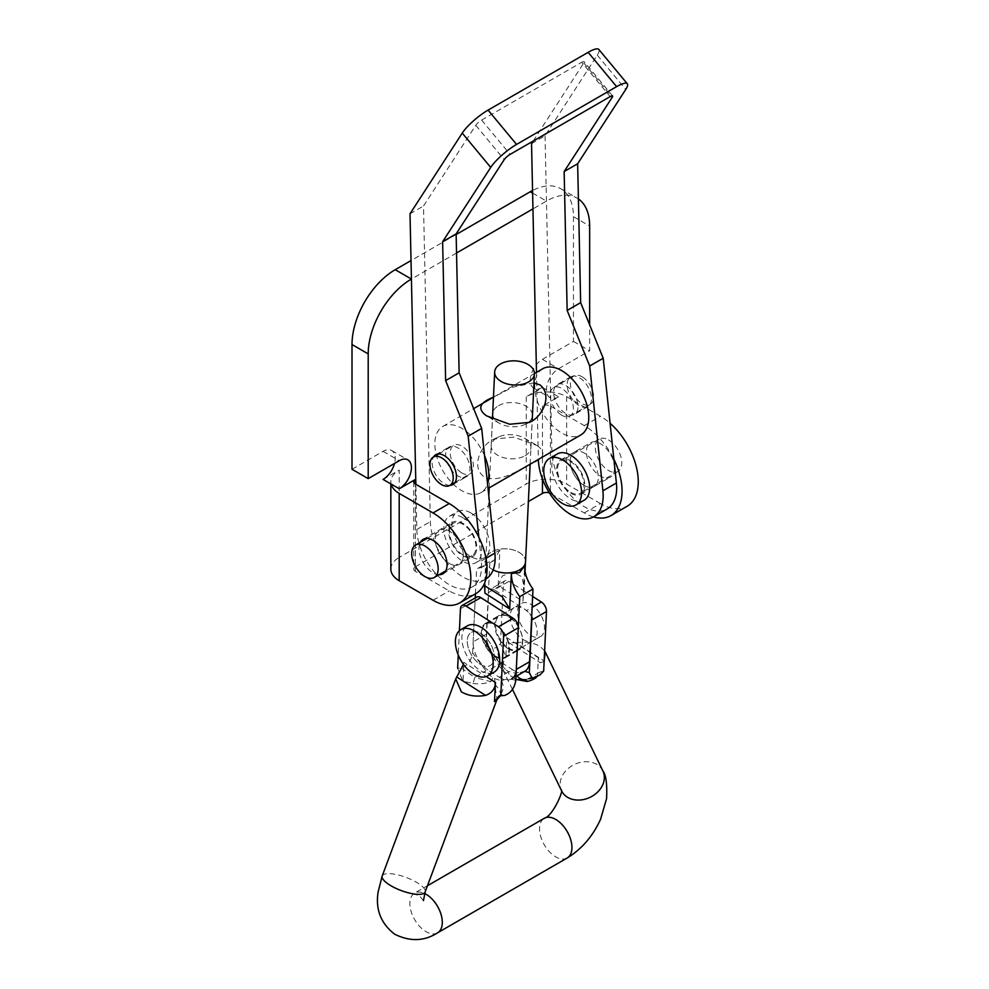 <?xml version="1.0" encoding="UTF-8"?>
<svg xmlns="http://www.w3.org/2000/svg" width="989" height="989" viewBox="0 0 989 989"><rect width="100%" height="100%" fill="white"/><g stroke="black" fill="none" stroke-linecap="round" stroke-linejoin="round"><path stroke-width="0.74" stroke-dasharray="4.95 3.71" d="M614.503 468.032A19.854 11.472 60 0 1 610.386 477.118A19.854 11.472 60 0 1 595.094 471.802A19.854 11.472 60 0 1 586.415 451.812A19.854 11.472 60 0 1 590.532 442.726A19.854 11.472 60 0 1 605.837 448.042A19.854 11.472 60 0 1 614.503 468.032M570.22 461.171A19.854 11.472 -120 0 0 578.886 481.161A19.854 11.472 -120 0 0 594.191 486.477A19.854 11.472 -120 0 0 598.296 477.39A19.854 11.472 -120 0 0 589.629 457.4A19.854 11.472 -120 0 0 574.325 452.084A19.854 11.472 -120 0 0 570.22 461.171M463.272 555.348A19.854 11.472 60 0 1 459.156 564.435A19.854 11.472 60 0 1 443.851 559.119A19.854 11.472 60 0 1 435.185 539.129A19.854 11.472 60 0 1 439.301 530.042A19.854 11.472 60 0 1 454.606 535.358A19.854 11.472 60 0 1 463.272 555.348M439.054 574.72A19.854 11.472 60 0 1 418.977 548.487A19.854 11.472 60 0 1 420.337 542.306M593.4 516.913A53.468 30.869 60 0 1 584.264 512.932L550.428 493.4L550.428 406.083A5.625 3.251 0 0 0 542.466 406.083L558.6 396.774L550.453 392.077A28.545 16.479 0 0 0 526.272 396.737L542.405 387.416L550.453 392.077A28.545 16.479 0 0 1 566.635 396.737L600.459 416.27A53.468 30.869 -120 0 1 610.077 423.255M584.264 512.932L600.459 503.586A53.468 30.869 -120 0 0 627.199 506.232M600.459 503.586L566.635 484.054A28.545 16.479 180 0 0 526.272 484.054L399.197 557.413L399.197 470.096A28.545 16.479 0 0 0 390.84 481.754A28.545 16.479 0 0 0 391.112 484.066M550.428 406.083L584.264 425.616A53.468 30.869 60 0 1 613.885 459.255M415.392 571.37A5.625 3.251 180 0 1 413.748 569.071A5.625 3.251 180 0 1 415.392 566.771L415.392 484.054L415.392 571.37L449.229 590.89A53.468 30.869 -120 0 0 475.969 593.548M383.064 479.418L399.197 470.096M352.01 469.281L383.064 451.343A17.184 9.927 -60 0 1 391.656 450.502A17.184 9.927 -60 0 1 394.524 463.445M456.139 234.529L411.016 260.577M542.405 387.416A17.184 9.927 -60 0 1 533.8 388.269A17.184 9.927 -60 0 1 531.167 374.497A17.184 9.927 -60 0 1 542.405 359.353L573.459 341.428L573.459 216.69A61.108 35.283 120 0 0 560.8 188.714A61.108 35.283 120 0 0 532.552 190.481M415.392 566.771L528.386 501.534M558.6 396.774A17.184 9.927 -60 0 1 550.008 397.627A17.184 9.927 -60 0 1 547.374 383.856A17.184 9.927 -60 0 1 558.6 368.712L589.654 350.786L589.654 324.849M578.417 198.962A61.108 35.283 120 0 0 577.007 198.072A61.108 35.283 120 0 0 546.447 201.101L532.947 208.889M456.547 252.999L411.424 279.059M573.459 341.428L589.654 350.786M549.439 492.955A5.625 3.251 180 0 1 550.428 493.4M390.84 569.071A28.545 16.479 180 0 1 399.197 557.413M583.09 491.941A19.854 11.472 -120 0 0 579.158 468.934A19.854 11.472 -120 0 0 560.825 459.873A19.854 11.472 -120 0 0 558.414 462.197A19.854 11.472 -120 0 0 562.345 485.203A19.854 11.472 -120 0 0 580.691 494.277A19.854 11.472 -120 0 0 583.09 491.941M596.59 484.153A19.854 11.472 -120 0 0 592.671 461.146A19.854 11.472 -120 0 0 574.325 452.084A19.854 11.472 -120 0 0 571.926 454.408A19.854 11.472 -120 0 0 575.845 477.415A19.854 11.472 -120 0 0 594.191 486.477A19.854 11.472 -120 0 0 596.59 484.153M576.5 412.376A17.184 9.927 -120 0 0 573.101 392.46A17.184 9.927 -120 0 0 557.227 384.622A17.184 9.927 -120 0 0 555.15 386.637A17.184 9.927 -120 0 0 558.55 406.541A17.184 9.927 -120 0 0 574.411 414.391A17.184 9.927 -120 0 0 576.5 412.376M590 404.575A17.184 9.927 -120 0 0 586.601 384.672A17.184 9.927 -120 0 0 570.727 376.821A17.184 9.927 -120 0 0 568.65 378.836A17.184 9.927 -120 0 0 572.05 398.752A17.184 9.927 -120 0 0 587.923 406.59A17.184 9.927 -120 0 0 590 404.575M475.066 554.31A19.854 11.472 60 0 1 472.655 556.646A19.854 11.472 60 0 1 454.322 547.572A19.854 11.472 60 0 1 450.391 524.566A19.854 11.472 60 0 1 452.801 522.241A19.854 11.472 60 0 1 471.135 531.303A19.854 11.472 60 0 1 475.066 554.31M461.566 562.111A19.854 11.472 60 0 1 459.156 564.435A19.854 11.472 60 0 1 440.822 555.373A19.854 11.472 60 0 1 436.891 532.366A19.854 11.472 60 0 1 439.301 530.042A19.854 11.472 60 0 1 457.635 539.104A19.854 11.472 60 0 1 461.566 562.111M468.477 474.745A17.184 9.927 60 0 1 466.388 476.76A17.184 9.927 60 0 1 450.527 468.91A17.184 9.927 60 0 1 447.127 449.006A17.184 9.927 60 0 1 449.204 446.991A17.184 9.927 60 0 1 465.077 454.829A17.184 9.927 60 0 1 468.477 474.745M449.97 485.352A17.184 9.927 60 0 1 435.704 474.633A17.184 9.927 60 0 1 433.553 456.906M485.92 578.973A45.828 26.456 60 0 1 485.648 579.134A45.828 26.456 60 0 1 450.712 567.253A45.828 26.456 60 0 1 430.339 521.685L423.515 206.009L475.758 125.306A5.625 1.298 140.3 0 1 481.631 120.065L581.705 62.295L610.164 96.613M478.849 537.212L481.359 560.961A45.828 26.456 60 0 1 472.149 586.934A45.828 26.456 60 0 1 437.2 575.042A45.828 26.456 60 0 1 416.826 529.474L415.85 484.313M410.015 213.797L423.515 206.009M533.219 141.044L583.782 62.937A5.625 1.298 140.3 0 0 584.128 61.639A5.625 1.298 140.3 0 0 581.705 62.295M531.538 143.64L545.038 135.839L597.282 55.137A24.725 5.711 140.3 0 0 598.827 49.45M536.483 372.346L538.362 459.316A45.828 26.456 -120 0 0 538.362 459.465M545.038 135.839L551.862 451.516A45.828 26.456 -120 0 0 572.235 497.084A45.828 26.456 -120 0 0 607.172 508.964M608.569 439.969A18.717 10.805 60 0 1 620.795 456.461A18.717 10.805 60 0 1 617.927 471.456A18.717 10.805 60 0 1 608.569 470.529A18.717 10.805 60 0 1 596.342 454.038A18.717 10.805 60 0 1 599.21 439.042A18.717 10.805 60 0 1 608.569 439.969M570.752 492.349A18.717 10.805 -120 0 0 580.11 493.276A18.717 10.805 -120 0 0 582.978 478.28A18.717 10.805 -120 0 0 570.752 461.789A18.717 10.805 -120 0 0 561.393 460.862A18.717 10.805 -120 0 0 558.525 475.87A18.717 10.805 -120 0 0 570.752 492.349M584.128 500.224A26.74 15.441 60 0 1 570.752 498.901A26.74 15.441 60 0 1 553.296 475.35A26.74 15.441 60 0 1 557.388 453.926M462.728 554.718A18.717 10.805 60 0 1 450.502 538.226A18.717 10.805 60 0 1 453.37 523.23A18.717 10.805 60 0 1 462.728 524.158A18.717 10.805 60 0 1 474.955 540.649A18.717 10.805 60 0 1 472.087 555.645A18.717 10.805 60 0 1 462.728 554.718M462.728 517.618A26.74 15.441 -120 0 0 449.365 516.295A26.74 15.441 -120 0 0 445.26 537.707A26.74 15.441 -120 0 0 462.728 561.27A26.74 15.441 -120 0 0 476.092 562.593A26.74 15.441 -120 0 0 480.197 541.168A26.74 15.441 -120 0 0 462.728 517.618M470.838 512.932A26.74 15.441 -120 0 0 457.462 511.61A26.74 15.441 -120 0 0 453.37 533.034A26.74 15.441 -120 0 0 470.838 556.597A26.74 15.441 -120 0 0 484.202 557.92A26.74 15.441 -120 0 0 488.294 536.495A26.74 15.441 -120 0 0 470.838 512.932M509.681 617.544A19.1 11.027 60 0 1 521.574 634.394A19.1 11.027 60 0 1 518.52 649.241A19.1 11.027 60 0 1 508.259 647.857A19.1 11.027 60 0 1 496.367 631.007A19.1 11.027 60 0 1 499.42 616.159A19.1 11.027 60 0 1 509.681 617.544M522.934 639.376A19.1 11.027 -120 0 0 533.207 640.761A19.1 11.027 -120 0 0 536.261 625.913A19.1 11.027 -120 0 0 524.368 609.063A19.1 11.027 -120 0 0 514.107 607.679A19.1 11.027 -120 0 0 511.053 622.526A19.1 11.027 -120 0 0 522.934 639.376M480.048 664.138A19.1 11.027 -120 0 0 490.321 665.51A19.1 11.027 -120 0 0 493.375 650.675A19.1 11.027 -120 0 0 481.482 633.825A19.1 11.027 -120 0 0 471.221 632.441A19.1 11.027 -120 0 0 468.168 647.276A19.1 11.027 -120 0 0 480.048 664.138M496.169 625.345A19.1 11.027 60 0 1 508.062 642.195A19.1 11.027 60 0 1 505.008 657.042A19.1 11.027 60 0 1 494.735 655.658A19.1 11.027 60 0 1 482.842 638.807A19.1 11.027 60 0 1 485.908 623.96A19.1 11.027 60 0 1 496.169 625.345M463.445 664.336L463.841 662.321L486.155 676.563M515.788 680.444C510.386 678.565 505.676 678.714 501.646 680.902L492.695 677.935L485.92 670.863L472.643 652.888C471.308 660.677 467.513 665.696 461.245 667.946L457.635 668.304L463.025 681.495L463.841 662.321M472.903 683.498C479.504 684.289 485.451 683.659 490.729 681.594L474.732 677.465A11.46 2.485 106.4 0 1 472.903 683.498A22.92 7.022 -159.5 0 0 463.025 681.495M486.155 645.088L499.433 663.063L506.207 670.134A11.46 4.104 -45.8 0 0 505.874 672.854L503.673 671.247L503.055 666.091A11.46 6.453 -178.7 0 0 499.779 663.001L496.738 647.449L487.676 649.86L486.155 645.088L488.653 592.448L503.327 583.967A7.64 4.413 60 0 1 504.909 580.803A7.64 4.413 60 0 1 509.014 581.347L494.327 589.827L526.692 610.497L532.119 607.37M544.642 661.282L540.365 662.778L538.362 657.759L506.727 637.559L505.911 656.733L500.521 643.542L496.738 647.449M506.727 637.559L508.593 642.491L515.801 642.862L544.148 660.973M544.618 650.836L539.994 646.423C533.244 642.479 525.184 641.28 515.801 642.862M543.666 671.098L539.537 672.199L537.373 676.835L538.362 657.759M515.838 679.381L509.743 675.326A11.46 7.924 -72.6 0 1 508.136 671.358L515.158 673.101L524.714 671.346M531.625 617.952A7.64 4.413 -120 0 0 526.692 610.497M494.327 589.827A7.64 4.413 -120 0 0 490.223 589.283A7.64 4.413 -120 0 0 488.653 592.448M532.638 596.441L509.014 581.347M500.521 643.542L503.327 583.967M494.624 679.171A11.46 7.924 -72.6 0 1 494.599 684.067L497.022 698.902A22.92 7.022 -159.5 0 1 496.886 699.742M472.643 652.888L475.128 600.249A7.64 4.413 60 0 1 476.71 597.084M459.415 630.661L458.253 655.039M461.245 667.946L474.732 677.465L485.92 670.863M498.543 665.424L503.141 670.505L499.779 663.001M494.599 684.067C498.258 687.874 500.286 691.2 500.681 694.043L504.39 695.502M501.646 680.902A11.46 9.297 -108.5 0 1 500.681 694.043A11.46 10.83 179.1 0 0 497.022 698.902M539.883 675.005L525.728 679.579C519.831 679.925 514.503 678.503 509.743 675.326M492.695 677.935A11.46 4.104 -45.8 0 1 490.729 681.594M542.936 634.172A19.1 11.027 60 0 1 540.55 636.52A19.1 11.027 60 0 1 522.983 627.891A19.1 11.027 60 0 1 519.064 605.787A19.1 11.027 60 0 1 521.45 603.438A19.1 11.027 60 0 1 539.03 612.067A19.1 11.027 60 0 1 542.936 634.172M492.707 663.162A19.1 11.027 60 0 1 490.321 665.51A19.1 11.027 60 0 1 472.742 656.881A19.1 11.027 60 0 1 468.835 634.79A19.1 11.027 60 0 1 471.221 632.441A19.1 11.027 60 0 1 488.789 641.07A19.1 11.027 60 0 1 492.707 663.162M494.141 672.137A26.74 15.441 60 0 1 469.54 660.046A26.74 15.441 60 0 1 464.064 629.115A26.74 15.441 60 0 1 467.401 625.827M507.938 648.623A19.854 11.472 60 0 1 495.576 631.093A19.854 11.472 60 0 1 498.753 615.665A19.854 11.472 60 0 1 509.434 617.099A19.854 11.472 60 0 1 521.796 634.629A19.854 11.472 60 0 1 518.619 650.057A19.854 11.472 60 0 1 507.938 648.623M494.71 656.263A19.854 11.472 60 0 1 482.348 638.733A19.854 11.472 60 0 1 485.525 623.305A19.854 11.472 60 0 1 496.206 624.739A19.854 11.472 60 0 1 508.569 642.269A19.854 11.472 60 0 1 505.391 657.697A19.854 11.472 60 0 1 494.71 656.263M525.53 561.814A19.904 12.078 2.7 0 0 513.538 550.008A19.904 12.078 2.7 0 0 491.607 551.899A19.904 12.078 2.7 0 0 485.784 559.935A19.904 12.078 2.7 0 0 493.152 569.899M519.682 569.825A19.854 12.053 2.7 0 0 525.493 561.814A19.854 12.053 2.7 0 0 513.514 550.032A19.854 12.053 2.7 0 0 491.632 551.911A19.854 12.053 2.7 0 0 485.822 559.935A19.854 12.053 2.7 0 0 497.788 571.716A19.854 12.053 2.7 0 0 519.682 569.825M522.921 601.324L524.269 587.59L521.809 576.772L512.71 571.914L502.4 575.907L498.184 585.525L522.921 601.324L524.603 565.869M498.184 585.525L499.865 550.069L491.496 554.718L486.625 557.709L484.956 593.165M486.403 634.209L473.162 641.849A22.92 13.228 -120 0 0 488.492 670.369L501.72 662.729A22.92 13.228 60 0 1 486.403 634.209L489.839 561.455L493.734 560.701L499.865 550.069M473.162 641.849L475.239 597.925M475.437 593.845L476.599 569.095L489.839 561.455M501.72 662.729L512.512 669.627L499.272 677.267L488.492 670.369M524.825 671.284A22.92 13.228 60 0 1 512.512 669.627M499.272 677.267A22.92 13.228 -120 0 0 511.597 678.924L515.986 676.389M486.625 557.709L482.904 566.759L476.599 569.095M537.126 445.557C546.694 452.529 544.222 458.797 529.733 464.36C517.915 470.789 497.9 483.918 483.621 476.451C471.382 466.993 480.122 446.632 491.842 440.167L494.043 439.042L513.897 437.138L537.126 445.557M525.072 455.694A19.854 12.053 2.7 0 0 530.895 447.671A19.854 12.053 2.7 0 0 524.281 438.139A19.854 12.053 2.7 0 0 498.691 436.928A19.854 12.053 2.7 0 0 497.034 437.781A19.854 12.053 2.7 0 0 491.212 445.792A19.854 12.053 2.7 0 0 503.191 457.573A19.854 12.053 2.7 0 0 525.072 455.694M533.998 382.805L512.549 387.243L493.882 397.009M498.543 405.688A19.854 12.053 -177.3 0 1 520.437 403.796A19.854 12.053 -177.3 0 1 532.403 415.578A19.854 12.053 -177.3 0 1 526.593 423.601A19.854 12.053 -177.3 0 1 524.936 424.454A19.854 12.053 -177.3 0 1 499.334 423.243A19.854 12.053 -177.3 0 1 492.732 413.711A19.854 12.053 -177.3 0 1 498.543 405.688M461.233 472.569A16.417 9.482 60 0 1 451.009 458.08A16.417 9.482 60 0 1 453.642 445.31A16.417 9.482 60 0 1 462.469 446.496A16.417 9.482 60 0 1 472.693 460.998A16.417 9.482 60 0 1 470.059 473.756A16.417 9.482 60 0 1 461.233 472.569M561.159 414.873A16.417 9.482 60 0 1 550.935 400.384A16.417 9.482 60 0 1 553.556 387.626A16.417 9.482 60 0 1 562.382 388.813A16.417 9.482 60 0 1 572.619 403.302A16.417 9.482 60 0 1 569.985 416.072A16.417 9.482 60 0 1 561.159 414.873M582.645 377.118A16.417 9.482 -120 0 0 573.818 375.931A16.417 9.482 -120 0 0 571.185 388.689A16.417 9.482 -120 0 0 581.408 403.191A16.417 9.482 -120 0 0 590.235 404.377A16.417 9.482 -120 0 0 592.868 391.607A16.417 9.482 -120 0 0 582.645 377.118M484.573 455.793A38.188 22.055 -120 0 0 463.285 429.226A38.188 22.055 -120 0 0 442.751 426.457A38.188 22.055 -120 0 0 436.631 456.139A38.188 22.055 -120 0 0 460.417 489.852A38.188 22.055 -120 0 0 480.951 492.609A38.188 22.055 -120 0 0 487.552 483.955M542.677 368.773A38.188 22.055 -120 0 0 536.557 398.456A38.188 22.055 -120 0 0 560.343 432.156A38.188 22.055 -120 0 0 580.864 434.925M566.635 396.737L566.635 484.054M526.272 396.737L526.272 484.054M542.466 406.083L542.466 479.01M542.405 359.353L558.6 368.712M383.064 451.343L399.272 460.701M532.601 193.102L546.447 201.101M573.459 216.69L589.654 226.048M584.264 425.616L600.459 416.27M433.021 600.249L449.229 590.89M481.631 120.065L510.101 154.395M475.758 125.306L504.217 159.625M481.359 560.961L485.995 558.291M416.826 529.474L430.339 521.685M597.282 55.137L625.753 89.455M583.782 62.937L611.264 96.069M551.862 451.516L538.362 459.316M437.558 932.837A22.92 13.228 60 0 1 425.245 931.181A22.92 13.228 60 0 1 409.916 902.66A22.92 13.228 60 0 1 414.638 893.141A22.92 13.228 60 0 1 424.615 893.5M382.199 875.982A22.92 7.022 -159.5 0 1 395.921 874.461A22.92 7.022 -159.5 0 1 417.988 883.202A22.92 7.022 -159.5 0 1 425.134 892.004M567.192 857.995A22.92 13.228 60 0 1 554.866 856.338A22.92 13.228 60 0 1 539.549 827.818A22.92 13.228 60 0 1 544.271 818.299M602.87 770.901A22.92 18.198 -25.8 0 0 597.294 764.732A22.92 18.198 -25.8 0 0 569.874 767.18A22.92 18.198 -25.8 0 0 561.616 790.879L561.27 790.174M503.055 666.091A22.92 18.198 154.2 0 1 505.911 656.733M537.373 676.835A22.92 18.198 154.2 0 1 535.89 677.848M506.207 670.134L508.136 671.358M460.441 608.73L475.128 600.249M580.691 494.277L610.386 477.118M442.948 573.793L472.655 556.646M533.8 388.269L550.008 397.627M391.656 450.502L407.864 459.848M560.8 188.714L577.007 198.072M390.84 481.754L390.84 483.905M413.748 481.754L413.748 569.071M423.094 539.388L452.801 522.241M560.825 459.873L590.532 442.726M570.727 376.821L557.227 384.622M452.888 484.548L466.388 476.76M435.704 454.779L449.204 446.991M472.149 586.934L485.648 579.134M612.599 95.958L584.128 61.639M587.923 406.59L574.411 414.391M617.927 471.456L580.11 493.276M599.21 439.042L561.393 460.862M426.988 538.461L453.37 523.23M449.365 516.295L457.462 511.61M476.092 562.593L484.202 557.92M445.705 570.876L472.087 555.645M423.453 900.633L419.311 895.552L412.957 893.932L427.471 885.736M533.207 640.761L518.52 649.241M505.008 657.042L540.55 636.52M512.463 689.382L503.141 670.505M485.908 623.96L521.45 603.438M514.107 607.679L499.42 616.159M504.909 580.803L490.223 589.283M508.593 642.491L540.365 662.778M500.187 695.774L499.358 695.774M539.537 672.199L528.522 678.726M487.676 649.86C490.161 651.566 496.268 661.456 497.652 664.175M485.525 623.305L498.753 615.665M530.141 464.2L532.193 420.968M525.493 561.814L525.456 562.556M525.035 571.481L524.269 587.59M485.822 559.935L484.746 582.719M485.784 559.935L488.813 495.872M489.184 487.849L492.448 419.002M482.904 566.759L493.734 560.701M484.833 585.612L502.066 596.614M505.391 657.697L518.619 650.057M498.691 436.928L494.043 439.042M524.281 438.139L535.543 444.593M438.622 453.988L453.642 445.31M553.556 387.626L573.818 375.931M530.895 447.671L532.403 415.578M442.751 426.457L473.657 408.618M493.474 397.17L534.431 373.533M480.951 492.609L488.034 488.517M491.212 445.792L492.732 413.711M569.985 416.072L590.235 404.377M455.039 482.434L470.059 473.756M524.936 424.454L529.585 422.34M499.334 423.243L488.072 416.777"/><path stroke-width="1.48" d="M420.337 542.306A19.854 11.472 60 0 1 423.094 539.388A19.854 11.472 60 0 1 438.399 544.716A19.854 11.472 60 0 1 447.065 564.707A19.854 11.472 60 0 1 442.948 573.793A19.854 11.472 60 0 1 439.054 574.72M613.885 459.255A53.468 30.869 60 0 1 610.992 515.59L627.199 506.232A53.468 30.869 -120 0 0 636.965 469.602A53.468 30.869 -120 0 0 610.077 423.255M610.992 515.59A53.468 30.869 60 0 1 593.4 516.913M390.84 483.905L390.84 569.071A28.545 16.479 180 0 0 399.197 580.716L433.021 600.249A53.468 30.869 -120 0 0 459.761 602.894A53.468 30.869 -120 0 0 467.958 560.058A53.468 30.869 -120 0 0 433.021 512.932L399.197 493.4A28.545 16.479 0 0 1 391.112 484.066L399.272 488.764L415.392 479.455A5.625 3.251 0 0 0 413.748 481.754A5.625 3.251 0 0 0 415.392 484.054L415.392 479.455M459.761 602.894L475.969 593.548A53.468 30.869 -120 0 0 484.153 550.7A53.468 30.869 -120 0 0 449.229 503.574L415.392 484.054M394.524 463.445A17.184 9.927 -60 0 1 383.064 479.418L391.112 484.066M411.016 260.577L395.217 269.7A61.108 35.283 120 0 0 352.01 344.543L352.01 469.281L368.205 478.639L399.272 460.701A17.184 9.927 -60 0 1 407.864 459.848A17.184 9.927 -60 0 1 410.497 473.62A17.184 9.927 -60 0 1 399.272 488.764M532.552 190.481A61.108 35.283 120 0 0 530.252 191.742L456.139 234.529M528.386 501.534L542.466 493.4A5.625 3.251 180 0 1 549.439 492.955M589.654 324.849L589.654 226.048A61.108 35.283 120 0 0 578.417 198.962M532.947 208.889L456.547 252.999M395.217 269.7L411.424 279.059A61.108 35.283 120 0 0 368.205 353.901L368.205 478.639M433.553 456.906A17.184 9.927 60 0 1 433.627 456.794A17.184 9.927 60 0 1 435.704 454.779A17.184 9.927 60 0 1 451.577 462.629A17.184 9.927 60 0 1 454.965 482.533A17.184 9.927 60 0 1 452.888 484.548A17.184 9.927 60 0 1 449.97 485.352M538.362 459.465A45.828 26.456 -120 0 0 558.785 504.946A45.828 26.456 -120 0 0 593.672 516.765A45.828 26.456 -120 0 0 602.894 490.804L589.704 366.029L567.154 310.447L564.15 171.542L612.24 97.256A5.625 1.298 -39.7 0 0 612.599 95.958A5.625 1.298 -39.7 0 0 610.164 96.613L510.101 154.395A5.625 1.298 -39.7 0 0 504.217 159.625L456.127 233.911L459.131 372.816L481.668 428.398L494.871 553.172A45.828 26.456 60 0 1 485.92 578.973M415.85 484.313L410.015 213.797L462.246 133.095A24.725 5.711 140.3 0 1 488.084 110.1L588.158 52.33L616.617 86.649L516.555 144.419A24.725 5.711 -39.7 0 0 490.717 167.425L442.627 241.712L456.127 233.911M442.627 241.712L445.631 380.604L459.131 372.816M445.631 380.604L468.168 436.186L481.668 428.398M468.168 436.186L478.849 537.212M616.617 86.649A24.725 5.711 -39.7 0 1 627.298 83.768L598.827 49.45A24.725 5.711 140.3 0 0 588.158 52.33M627.298 83.768A24.725 5.711 -39.7 0 1 625.753 89.455L577.65 163.754L564.15 171.542M533.219 141.044L531.538 143.64L536.483 372.346M593.672 516.765L607.172 508.964A45.828 26.456 -120 0 0 616.394 483.003L603.203 358.228L589.704 366.029M603.203 358.228L580.654 302.646L567.154 310.447M580.654 302.646L577.65 163.754M549.291 458.599L557.388 453.926A26.74 15.441 60 0 1 570.752 455.249A26.74 15.441 60 0 1 588.22 478.8A26.74 15.441 60 0 1 584.128 500.224L576.018 504.909A26.74 15.441 60 0 1 562.654 503.586A26.74 15.441 60 0 1 545.186 480.024A26.74 15.441 60 0 1 549.291 458.599A26.74 15.441 60 0 1 562.654 459.922A26.74 15.441 60 0 1 580.123 483.485A26.74 15.441 60 0 1 576.018 504.909M424.924 545.99A18.717 10.805 -120 0 0 415.565 545.063A18.717 10.805 -120 0 0 412.697 560.058A18.717 10.805 -120 0 0 424.924 576.55A18.717 10.805 -120 0 0 434.282 577.477A18.717 10.805 -120 0 0 437.15 562.481A18.717 10.805 -120 0 0 424.924 545.99M486.155 676.563L495.477 682.521C495.18 688.814 491.867 693.116 485.55 695.403C476.166 696.973 468.106 695.786 461.356 691.83L455.719 678.961L463.445 664.336M544.148 660.973L545.285 652.011L544.618 650.836M535.89 677.848A22.92 18.198 154.2 0 1 527.174 681.495L515.838 679.381M524.714 671.346L529.313 672.644L531.798 620.004A7.64 4.413 -120 0 0 531.625 617.952M532.119 607.37L541.379 602.017L532.638 596.441M529.313 672.644L532.144 678.194L539.883 675.005L543.666 671.098L546.484 611.523L531.798 620.004M495.477 682.521L494.488 701.597L499.358 695.774L504.39 695.502C510.658 693.264 514.453 688.257 515.788 680.444L518.285 627.805L503.599 636.286L500.78 695.86M503.599 636.286A7.64 4.413 -120 0 0 498.493 626.779L466.128 606.109A7.64 4.413 -120 0 0 462.024 605.565L476.71 597.084A7.64 4.413 60 0 1 480.815 597.628L513.18 618.298A7.64 4.413 60 0 1 518.285 627.805M462.024 605.565A7.64 4.413 -120 0 0 460.441 608.73L459.415 630.661M458.253 655.039L457.635 668.304M541.379 602.017A7.64 4.413 60 0 1 546.484 611.523M527.174 681.495A11.46 1.891 76.8 0 0 525.728 679.579A11.46 9.297 -108.5 0 1 516.938 675.833M460.923 629.573L467.401 625.827A26.74 15.441 60 0 1 492.003 637.905A26.74 15.441 60 0 1 497.479 668.848A26.74 15.441 60 0 1 494.141 672.137L487.651 675.87A26.74 15.441 60 0 1 463.05 663.792A26.74 15.441 60 0 1 457.586 632.861A26.74 15.441 60 0 1 460.923 629.573A26.74 15.441 60 0 1 485.525 641.651A26.74 15.441 60 0 1 490.989 672.582A26.74 15.441 60 0 1 487.651 675.87M493.152 569.899A19.904 12.078 2.7 0 0 519.707 569.849A19.904 12.078 2.7 0 0 525.53 561.814L530.141 464.2M528.596 381.902A19.904 12.078 2.7 0 0 534.419 373.879A19.904 12.078 2.7 0 0 522.415 362.073A19.904 12.078 2.7 0 0 500.496 363.964A19.904 12.078 2.7 0 0 494.661 371.988A19.904 12.078 2.7 0 0 506.665 383.794A19.904 12.078 2.7 0 0 528.596 381.902M519.546 572.631L524.603 565.869C524.603 573.669 527.397 581.384 532.984 589.024L519.757 596.664C514.156 589.011 511.362 581.297 511.362 573.509L519.546 572.631M509.694 608.964L484.956 593.165L484.598 585.723L502.066 596.614L509.694 608.964L511.362 573.509M475.239 597.925L475.437 593.845M511.597 678.924A22.92 13.228 -120 0 0 516.32 669.405L529.548 661.765L532.984 589.024M529.548 661.765A22.92 13.228 60 0 1 524.825 671.284L515.986 676.389M516.32 669.405L519.757 596.664M493.882 397.009C479.405 402.572 476.933 408.84 486.489 415.825L509.718 424.244L529.585 422.34L531.773 421.215C543.554 414.675 552.208 394.401 539.994 384.931L533.998 382.805M442.207 458.191A16.417 9.482 -120 0 0 433.38 457.005A16.417 9.482 -120 0 0 430.747 469.763A16.417 9.482 -120 0 0 440.983 484.264A16.417 9.482 -120 0 0 449.81 485.451A16.417 9.482 -120 0 0 452.443 472.693A16.417 9.482 -120 0 0 442.207 458.191M488.034 488.517L580.864 434.925A38.188 22.055 -120 0 0 586.984 405.243A38.188 22.055 -120 0 0 563.211 371.53A38.188 22.055 -120 0 0 542.677 368.773L534.431 373.533M487.552 483.955A38.188 22.055 -120 0 0 484.573 455.793M399.197 580.716L399.197 493.4M542.466 479.01L542.466 493.4M352.01 344.543L368.205 353.901M530.252 191.742L532.601 193.102M433.021 512.932L449.229 503.574M488.084 110.1L516.555 144.419M462.246 133.095L490.717 167.425M485.995 558.291L494.871 553.172M611.264 96.069L612.24 97.256M616.394 483.003L602.894 490.804M423.453 900.633L425.134 892.004A22.92 7.022 -159.5 0 1 411.399 893.524A22.92 7.022 -159.5 0 1 389.345 884.784A22.92 7.022 -159.5 0 1 382.199 875.982L455.719 678.961M424.615 893.5A22.92 13.228 60 0 1 426.964 894.798A22.92 13.228 60 0 1 442.281 923.318A22.92 13.228 60 0 1 437.558 932.837L567.192 857.995C581.779 849.069 592.906 836.15 600.583 819.238L606.578 798.618C607.271 784.129 606.034 774.894 602.87 770.901L545.285 652.011M561.245 789.877C564.076 789.988 552.764 816.234 544.271 818.299A22.92 13.228 60 0 1 556.584 819.955A22.92 13.228 60 0 1 571.914 848.488A22.92 13.228 60 0 1 567.192 857.995M512.463 689.382L561.616 790.879A22.92 18.198 -25.8 0 0 567.192 797.06A22.92 18.198 -25.8 0 0 594.624 794.6A22.92 18.198 -25.8 0 0 602.87 770.901M425.134 892.004L496.886 699.742A22.92 7.022 -159.5 0 1 494.488 701.597M480.815 597.628L466.128 606.109M498.493 626.779L513.18 618.298M485.55 695.403L456.708 676.971M415.565 545.063L426.988 538.461M434.282 577.477L445.705 570.876M437.558 932.837C424.219 941.343 409.916 941.788 394.636 934.172C380.889 923.528 375.375 909.447 378.119 891.942L382.199 875.982M544.271 818.299L427.471 885.736M496.886 699.742L500.607 695.588L499.358 695.774M532.144 678.194L528.522 678.738M532.193 420.968L534.419 373.879M525.456 562.556L525.035 571.481M484.746 582.719L484.598 585.723M488.813 495.872L489.184 487.849M492.448 419.002L494.661 371.988M433.38 457.005L438.622 453.988M473.657 408.618L493.474 397.17M449.81 485.451L455.039 482.434"/></g></svg>
